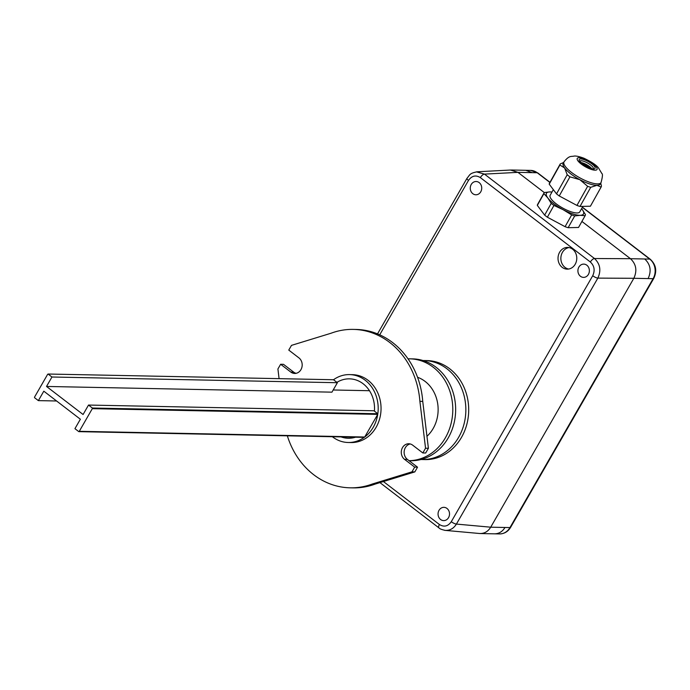 <?xml version="1.0" encoding="UTF-8"?>
<svg xmlns="http://www.w3.org/2000/svg" width="690" height="690" viewBox="0 0 690 690"><rect width="100%" height="100%" fill="white"/><g stroke="black" fill="none" stroke-linecap="round" stroke-linejoin="round"><path stroke-width="1.03" d="M379.716 334.814L468.493 180.418C471.805 175.734 475.755 174.803 480.352 177.606A4.244 1.811 -52.5 0 1 484.475 174.113L476.428 171.853M480.352 177.606L590.364 262.019C594.383 265.822 595.168 270.402 592.719 275.733A4.244 1.147 29.9 0 0 597.851 278.113C601.318 270.489 600.197 263.96 594.487 258.526L484.475 174.113L517.94 172.353L544.255 192.545A23.486 6.883 29.2 0 0 544.186 192.657A23.486 6.883 29.2 0 0 543.91 193.631L537.329 205.404L544.643 215.125A23.486 6.883 29.2 0 0 547.368 217.212L565.076 226.691A23.486 6.883 29.2 0 0 568.137 227.7L578.531 227.467A23.486 6.883 29.2 0 0 578.6 227.355A23.486 6.883 29.2 0 0 578.66 227.234M444.464 530.291L445.214 530.386C449.906 530.61 453.641 528.505 456.409 524.081L597.851 278.113L633.834 278.294L490.711 527.195C487.959 531.628 484.233 533.732 479.533 533.499L445.214 530.386C441.635 529.592 439.556 528.764 438.987 527.919A4.244 1.811 -52.5 0 1 439.427 524.512L383.424 481.542M590.364 262.019A4.244 1.811 -52.5 0 1 594.487 258.526L630.47 258.698L581.903 221.438L630.47 258.698C636.215 264.141 637.336 270.67 633.834 278.294L490.711 527.195C488.149 531.36 484.673 533.474 480.275 533.543L479.343 533.482M577.918 271.049A6.633 5.727 -88.9 0 0 583.766 277.38A6.633 5.727 -88.9 0 0 589.372 270.868A6.633 5.727 -88.9 0 0 584.033 264.123A6.633 5.727 -88.9 0 0 577.918 271.049M470.27 188.439A6.633 5.727 -88.9 0 0 476.117 194.778A6.633 5.727 -88.9 0 0 481.724 188.258A6.633 5.727 -88.9 0 0 476.385 181.522A6.633 5.727 -88.9 0 0 470.27 188.439M438.064 514.274A6.633 5.727 -88.9 0 0 443.911 520.605A6.633 5.727 -88.9 0 0 449.518 514.085A6.633 5.727 -88.9 0 0 444.179 507.348A6.633 5.727 -88.9 0 0 438.064 514.274M572.614 249.211A10.867 9.384 -88.9 0 0 567.611 247.417A10.867 9.384 -88.9 0 0 558.02 258.095A10.867 9.384 -88.9 0 0 567.18 269.143A10.867 9.384 -88.9 0 0 576.34 261.493A10.867 9.384 -88.9 0 0 572.614 249.211M569.034 247.572A10.867 9.384 -88.9 0 0 560.866 258.146A10.867 9.384 -88.9 0 0 568.612 269.048M477.187 171.784L510.669 170.025L517.94 172.353L544.255 192.545L549.732 191.924A21.218 6.219 29.2 0 0 547.851 197.987L551.224 203.352L544.643 215.125M582.326 207.354L649.73 259.086L630.47 258.707C636.215 264.141 637.336 270.67 633.834 278.294L653.102 278.682A4.244 1.147 29.9 0 0 653.732 278.458C657.216 271.066 656.061 264.667 650.282 259.259A4.244 1.811 -52.5 0 0 649.73 259.086A14.145 12.213 91.1 0 1 653.102 278.682L509.979 527.574A4.244 1.147 29.9 0 0 510.609 527.35C508.013 531.636 504.321 533.827 499.543 533.931A14.145 12.213 91.1 0 0 509.979 527.574L504.985 527.479C502.423 531.645 498.948 533.758 494.549 533.836L480.275 533.543M510.453 170.033L517.931 172.353L537.208 172.742A4.244 1.811 -52.5 0 1 537.752 172.914L530.696 170.404A14.145 12.213 91.1 0 1 537.208 172.742L549.878 182.462M644.745 258.991C650.489 264.425 651.61 270.954 648.108 278.579M511.428 170.007L525.702 170.301L532.206 172.638M283.487 364.32L293.638 372.108L290.783 372.057L280.632 364.26L283.487 364.32M290.783 372.057A8.487 7.331 -88.9 0 0 294.69 373.454A8.487 7.331 -88.9 0 0 301.849 367.477A8.487 7.331 -88.9 0 0 298.934 357.886L288.774 350.089L291.49 345.371L331.096 333.218A79.229 68.405 -88.9 0 1 353.315 329.397A79.229 68.405 -88.9 0 1 419.891 401.347L422.746 401.408L428.404 448.293L425.687 453.011L422.832 452.959L412.68 445.162A8.487 7.331 -88.9 0 0 408.773 443.765A8.487 7.331 -88.9 0 0 402.512 447.577A8.487 7.331 -88.9 0 0 404.53 459.333L407.385 459.393A8.487 7.331 91.1 0 1 405.366 447.629A8.487 7.331 91.1 0 1 410.196 443.955M296.122 373.325A8.487 7.331 91.1 0 1 293.638 372.108M407.385 459.393L417.536 467.182L414.69 467.13L404.53 459.333M422.832 452.959L425.549 448.233L428.404 448.293M425.549 448.233L419.891 401.347M279.079 378.655L277.915 368.986L280.632 364.26M287.342 435.821A79.229 68.405 -88.9 0 0 350.149 487.821A79.229 68.405 -88.9 0 0 372.367 484L411.973 471.848L414.828 471.908L375.222 484.061L372.367 484M414.69 467.13L411.973 471.848M88.518 405.056L373.946 410.774L377.827 413.75A33.957 29.316 -88.9 0 0 349.554 374.601L352.409 374.661A33.957 29.316 91.1 0 1 381.044 409.196A33.957 29.316 91.1 0 1 351.055 442.557L348.2 442.497A33.957 29.316 -88.9 0 0 364.242 437.365L78.815 431.647A33.957 29.316 -88.9 0 0 79.281 431.31L92.305 408.661A33.957 29.316 -88.9 0 0 92.391 408.031L88.518 405.056L83.085 414.509L46.523 386.452L51.957 377.007L48.076 374.032A33.957 29.316 -88.9 0 0 47.619 374.368L34.595 397.017A33.957 29.316 -88.9 0 0 34.5 397.647L38.373 400.623L43.806 391.178L80.368 419.227L74.934 428.671L78.815 431.647M417.536 467.182L414.828 471.908M422.746 401.408A79.229 68.405 -88.9 0 0 356.169 329.458L353.315 329.397M350.149 487.821L353.004 487.873A79.229 68.405 -88.9 0 0 375.222 484.061M355.566 437.184A29.713 25.651 91.1 0 1 348.286 438.254A29.713 25.651 91.1 0 1 341.05 436.899M349.554 374.601A33.957 29.316 -88.9 0 0 333.512 379.741L337.384 382.717L331.95 392.162L46.523 386.452M336.91 382.355A29.713 25.651 91.1 0 1 349.468 378.845A29.713 25.651 91.1 0 1 374.42 411.137M333.21 389.988L369.478 390.713M56.597 400.985L38.373 400.623M333.512 379.741L48.076 374.032M337.384 382.717L51.957 377.007M377.827 413.75L92.391 408.031M364.708 437.02A33.957 29.316 -88.9 0 0 377.732 414.371L364.708 437.02L79.281 431.31M377.732 414.371L92.305 408.661M332.373 436.727A33.957 29.316 -88.9 0 0 348.2 442.497M417.562 377.283A33.957 29.316 91.1 0 1 437.65 403.409A33.957 29.316 91.1 0 1 426.955 436.304M409.092 460.696L410.654 460.73A50.931 43.979 -88.9 0 0 455.642 410.688A50.931 43.979 -88.9 0 0 412.689 358.886L409.834 358.835A50.931 43.979 -88.9 0 0 408.023 358.835M409.058 460.679A50.931 43.979 -88.9 0 0 452.795 409.903A50.931 43.979 -88.9 0 0 409.834 358.835M421.029 459.506A49.516 42.754 -88.9 0 0 422.099 459.54L424.954 459.6A49.516 42.754 -88.9 0 0 468.691 410.947A49.516 42.754 -88.9 0 0 426.938 360.585L424.083 360.534A49.516 42.754 -88.9 0 0 423.005 360.525M422.099 459.54A49.516 42.754 -88.9 0 0 465.836 410.895A49.516 42.754 -88.9 0 0 424.083 360.534M553.328 189.629L550.146 195.33A16.974 4.977 29.2 0 0 562.54 207.957A16.974 4.977 29.2 0 0 579.781 211.899L582.869 206.379M563.997 161.857L563.204 163.271A21.218 6.219 29.2 0 0 564.618 167.998A21.218 6.219 29.2 0 0 579.85 179.685A21.218 6.219 29.2 0 0 596.962 185.317A21.218 6.219 29.2 0 0 600.257 183.98L601.042 182.565C602.577 176.873 602.844 173.871 601.852 173.544L598.506 167.963C596.419 165.108 591.52 161.848 583.8 158.174C579.324 156.535 576.116 155.837 574.175 156.069C571.122 156.854 569.44 155.034 563.997 161.857A21.218 6.219 29.2 0 0 579.488 177.641A21.218 6.219 29.2 0 0 601.042 182.565M543.91 193.631L547.851 197.987A21.218 6.219 29.2 0 0 563.083 209.674L571.656 214.918L565.076 226.691M571.656 214.918A23.486 6.883 29.2 0 0 574.718 215.927L580.195 215.306L585.111 215.694A23.486 6.883 29.2 0 0 585.18 215.582A23.486 6.883 29.2 0 0 585.448 214.607L582.075 209.243A21.218 6.219 29.2 0 0 581.601 208.639M585.111 215.694L578.531 227.467M551.224 203.352A23.486 6.883 29.2 0 0 553.949 205.439L563.083 209.674A21.218 6.219 29.2 0 0 580.195 215.306A21.218 6.219 29.2 0 0 582.075 209.243L581.61 208.63M537.665 204.318A23.486 6.883 29.2 0 0 537.605 204.43A23.486 6.883 29.2 0 0 537.329 205.404M552.017 191.975L549.732 191.924A21.218 6.219 29.2 0 1 551.966 192.07M553.949 205.439L547.368 217.212M574.718 215.927L568.137 227.7M601.102 187.085L590.416 206.215L580.014 206.448L590.709 187.318L596.962 185.317L601.102 187.085A23.486 6.883 29.2 0 0 601.171 186.973A23.486 6.883 29.2 0 0 601.439 185.998L600.731 183.135M587.647 186.317L576.952 205.439L559.245 195.96L569.94 176.838L579.85 179.685L587.647 186.317A23.486 6.883 29.2 0 0 590.709 187.318M576.952 205.439A23.486 6.883 29.2 0 0 580.014 206.448M563.652 162.478L560.237 163.944A23.486 6.883 29.2 0 0 560.177 164.056A23.486 6.883 29.2 0 0 559.9 165.031L564.618 167.998L567.215 174.743L556.519 193.873A23.486 6.883 29.2 0 0 559.245 195.96M556.519 193.873L549.214 184.152A23.486 6.883 29.2 0 1 549.482 183.178L560.177 164.056M559.9 165.031L549.214 184.152M567.215 174.743A23.486 6.883 29.2 0 0 569.94 176.838M439.021 527.954A4.244 1.811 -52.5 0 1 438.987 527.919L379.931 482.612M468.493 180.418A4.244 1.147 -150.1 0 1 466.957 178.348A4.244 1.147 -150.1 0 1 466.975 178.322M592.719 275.733L451.286 521.7A4.244 1.147 29.9 0 0 456.409 524.081L490.711 527.195L504.977 527.479M451.286 521.7C447.974 526.384 444.024 527.315 439.427 524.512M590.39 168.222A8.159 2.389 29.2 0 0 581.791 163.418M591.692 168.576A7.78 2.277 29.2 0 0 580.816 162.495M593.391 168.688A7.78 2.277 29.2 0 0 588.984 163.823A7.78 2.277 29.2 0 0 580.954 160.736A7.78 2.277 29.2 0 0 579.833 161.106M580.626 158.95A9.073 2.657 29.2 0 0 586.336 166.532A9.073 2.657 29.2 0 0 594.452 166.35A9.073 2.657 29.2 0 0 580.626 158.95M579.014 157.708A11.316 3.321 29.2 0 0 586.138 167.178A11.316 3.321 29.2 0 0 596.272 166.946A11.316 3.321 29.2 0 0 579.014 157.708M377.525 333.874L466.957 178.348C470.071 174.846 469.148 173.363 477.178 171.793M537.752 172.914L549.973 182.298M582.42 207.19L650.282 259.259M653.732 278.458L510.609 527.35M526.013 170.309L530.696 170.404M494.859 533.836L499.543 533.931M579.747 161.219L582.662 164.125C589.2 168.006 592.805 169.516 593.478 168.662L593.331 168.817M578.6 227.355L585.18 215.582M537.605 204.43L544.186 192.657M590.476 206.103L601.171 186.973"/></g></svg>
